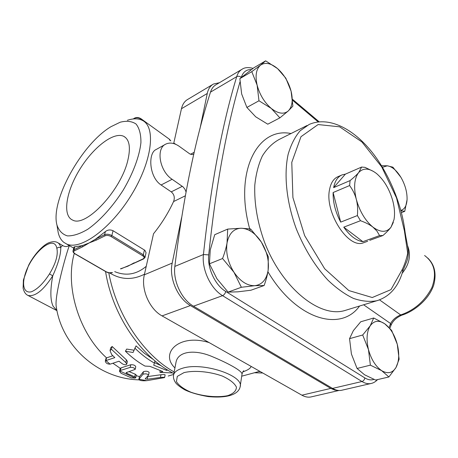 <?xml version="1.0" encoding="UTF-8"?>
<svg xmlns="http://www.w3.org/2000/svg" width="458" height="458" viewBox="0 0 458 458"><rect width="100%" height="100%" fill="white"/><g stroke="black" fill="none" stroke-linecap="round" stroke-linejoin="round"><path stroke-width="0.69" d="M56.964 310.621L53.117 306.225C50.248 300.196 50.122 290.063 52.75 275.831L49.493 273.901C43.521 283.216 37.539 289.158 31.533 291.735C24.394 293.612 21.732 286.147 24.984 274.783C31.144 253.36 54.13 233.654 56.832 248.242L58.681 247.251L60.759 247.589C60.198 244.956 59.03 243.232 57.261 242.408C54.977 241.269 51.943 241.481 48.153 243.032C42.096 245.998 33.886 255.009 28.671 265.136L23.398 279.981L23.106 288.185C24.005 291.964 25.625 294.38 27.972 295.433C35.094 296.916 43.35 290.383 52.75 275.831C58.258 263.579 60.925 254.167 60.759 247.589C61.79 245.826 62.706 245.305 63.502 246.015C65.677 246.868 67.549 246.685 69.112 245.465M146.239 266.316C136.513 274.502 126.002 276.271 114.706 271.623M109.72 272.945C120.895 279.849 132.482 280.273 144.482 274.205M165.201 144.442L156.161 149.508C147.86 152.823 148.959 177.109 161.096 184.986L171.258 191.873C174.235 194.415 175.002 197.65 173.565 201.572C168.252 213.033 161.571 223.762 153.522 233.752L144.344 274.8C140.789 289.13 149.44 309.156 162.058 315.894L301.885 395.191C304.999 396.931 308.011 397.515 310.919 396.954L311.514 396.817M242.849 371.856C247.629 370.236 250.4 368.427 251.161 366.423M209.146 342.601C179.17 333.149 159.413 353.221 174.927 367.929M105.935 358.522L106.559 357.875L112.851 355.751M110.664 347.937L112.113 346.46L126.414 359.879L127.364 361.465M120.048 368.747L121.038 367.86L130.788 364.745C133.478 364.608 135.133 365.272 135.757 366.749L135.202 369.32M129.059 371.593L135.282 374.203L136.318 375.079L135.774 377.638M139.409 376.768L143.469 371.661C145.925 370.911 147.814 371.146 149.125 372.377L148.592 374.976M147.23 376.619L160.976 374.741C163.432 374.467 164.823 374.489 165.138 374.827L164.594 377.575M172.758 372.955L159.991 372.377L162.819 371.53L149.926 366.343L144.974 366.074C138.133 362.255 131.618 357.309 125.418 351.234L133.06 352.494L136.049 345.882L144.43 353.324L153.218 359.41M154.541 362.65L161.079 365.639M125.418 351.234L126.683 349.065L133.959 350.187M127.851 160.226C121.118 190.236 85.789 227.781 72.702 220.103C62.133 215.752 66.078 191.455 79.806 169.323C93.363 147.11 114.202 131.068 124.061 136.495C129.499 139.799 130.765 147.711 127.851 160.226M372.972 227.151C369.967 224.781 365.805 222.634 360.498 220.704L357.4 215.563C357.927 209.529 357.566 204.131 356.318 199.367C359.748 211.493 365.301 220.756 372.972 227.151C380.632 232.698 386.661 232.675 391.063 227.088C389.42 229.401 386.707 232.212 382.922 235.526L379.585 235.584L376.9 231.032L372.972 227.151M350.084 180.595C354.017 177.366 356.885 174.681 358.688 172.546C354.257 178.351 353.467 187.293 356.318 199.367C355.087 194.593 352.855 189.99 349.62 185.547L350.084 180.595L333.63 187.637L345.372 174.143L361.608 167.061L364.992 167.347L373.642 171.515M393.33 222.376L391.063 227.088L394.012 219.605C394.996 214.018 394.567 207.72 392.735 200.701C389.5 189.32 384.251 180.4 376.986 173.931L376.258 173.336C369.159 167.989 363.303 167.725 358.688 172.546L361.608 167.061M369.738 240.33L382.922 235.526M379.585 235.584L362.873 241.687L343.763 227.168L360.498 220.704M357.4 215.563L340.689 222.119L333.115 192.537L349.62 185.547M362.873 241.687C356.29 240.742 349.918 235.904 343.763 227.168M340.689 222.119C335.439 212.14 332.914 202.276 333.115 192.537M333.63 187.637C334.941 180.91 337.798 176.645 342.189 174.841L345.372 174.143M364.339 242.471L363.589 242.74C348.498 249.467 324.333 212.203 329.594 189.36C330.928 182.65 333.796 178.391 338.204 176.582L341.428 175.174M227.678 229.097L214.728 234.691L210.262 249.879L209.426 263.814L216.932 278.745L228.09 292.112L237.788 291.838L250.915 290.235L264.134 285.511L254.848 285.683L241.366 287.275L233.941 272.229L222.565 258.524C224.781 252.633 226.281 247.417 227.054 242.866L227.678 229.097L241.189 228.227C233.746 228.588 229.034 233.471 227.054 242.866C225.662 252.753 227.958 262.537 233.941 272.229C240.313 281.418 247.28 285.906 254.848 285.683C262.142 284.687 266.573 279.54 268.142 270.231C269.224 260.676 266.968 251.305 261.375 242.11C255.45 233.219 248.723 228.594 241.189 228.227L250.6 228.971L261.375 242.11L268.279 256.652L268.142 270.231C267.518 274.691 266.184 279.786 264.134 285.511M265.651 60.84L277.565 68.603C270.924 63.13 265.251 61.979 260.539 65.156L265.651 60.84L253.835 67.801L239.855 78.639L241.658 93.97L246.885 107.441L255.713 116.819L267.77 124.192L279.89 117.861L271.302 108.449C278.172 113.733 283.811 114.58 288.225 110.985C292.25 106.851 293.206 100.245 291.088 91.159C288.586 82.028 284.08 74.505 277.565 68.603L285.832 78.181L291.088 91.159L292.885 106.096L288.225 110.985L279.89 117.861M257.127 85.165L251.791 71.637L260.539 65.156C256.165 68.992 255.026 75.662 257.127 85.165C259.743 94.783 264.466 102.546 271.302 108.449L258.976 100.771L257.127 85.165M400.847 210.388C404.574 209.323 406.647 205.768 407.065 199.711L404.735 211.367L400.91 210.628M407.065 199.711C407.265 192.469 405.296 185.135 401.145 177.704C396.794 170.502 392.174 166.529 387.273 165.79L392.884 167.17L400.865 177.235M381.508 165.693L387.273 165.79L382.487 167.29M228.09 292.112L241.366 287.275M246.885 107.441L258.976 100.771M239.855 78.639L251.791 71.637M401.431 212.621L404.735 211.367M209.426 263.814L222.565 258.524M373.705 318.001L384.634 323.703C378.76 319.907 373.934 320.629 370.173 325.861C366.726 331.718 366.154 339.607 368.455 349.534L362.696 335.004L370.173 325.861L373.705 318.001L360.732 321.774L353.358 330.642L349.546 338.662L351.418 354.011L357.063 368.455L364.534 374.764L375.6 380.06L388.888 376.968L381.663 370.654L370.379 365.158L368.455 349.534C371.198 359.404 375.6 366.44 381.663 370.654C387.72 374.157 392.495 373.11 395.993 367.516L388.888 376.968M397.263 344.244L399.124 359.198L395.993 367.516C399.13 361.454 399.553 353.696 397.263 344.244C394.647 334.867 390.439 328.02 384.634 323.703L391.624 330.35L397.263 344.244M349.546 338.662L362.696 335.004M357.063 368.455L370.379 365.158M212.804 84.432L187.82 99.352C184.631 101.149 182.507 104.275 181.46 108.729L173.794 143.039M199.888 129.127L207.256 93.484C208.247 88.949 210.319 85.795 213.48 84.026L219.371 82.732M186.034 191.862L184.877 189.108L183.028 186.87L172.122 179.29C159.63 171.378 155.623 148.346 165.842 144.081C169.924 142.215 174.418 142.982 179.324 146.394L189.852 153.945L192.045 154.604L193.814 154.083M338.577 390.451L334.746 390.079L330.808 388.401L190.419 305.555C177.71 298.479 168.796 277.771 172.191 263.087L181.586 217.647M389.884 328.249L390.977 325.403L390.6 323.548L389.082 327.407M424.595 255.512C434.539 262.938 436.966 273.638 431.883 287.624C424.824 301.118 414.421 310.221 400.687 314.938C395.981 316.884 392.62 319.753 390.6 323.548L363.623 304.782M404.958 231.273C401.128 199.848 385.023 166.031 367.505 146.875C349.437 126.689 327.075 116.624 309.19 124.433L300.145 130.776C294.935 136.856 290.933 144.722 288.128 154.375C283.651 174.933 286.548 202.528 296.412 229.16C304.644 249.278 315.127 266.253 327.865 280.084C336.355 288.197 344.88 294.305 353.433 298.398C361.809 301.267 369.612 302.045 376.842 300.734C389.672 296.692 398.317 286.863 402.771 271.245L402.319 269.396L390.96 289.633L372.262 297.528L348.824 290.561L324.688 268.777L304.644 235.624L292.914 197.564L291.775 162.361L300.975 136.702L318.098 124.553L339.63 126.814L361.912 141.94L381.726 166.901L396.519 197.913L404.403 230.792L404.975 231.393C405.742 237.347 408.387 248.705 408.233 250.784L408.233 250.778M402.834 271.039L405.971 263.281C407.74 259.755 408.496 255.593 408.233 250.801M402.13 273.363C409.446 264.266 411.261 255.049 407.563 245.706M241.629 69.496L216.21 84.616C213.542 86.093 211.636 88.594 210.491 92.132C195.154 139.69 183.274 197.787 174.841 266.413C172.866 280.891 181.637 299.538 193.488 306.196L332.554 388.407C335.668 390.216 338.657 390.846 341.525 390.296L342.109 390.159M134.789 348.069C141.024 354.223 147.568 359.238 154.432 363.114L153.711 365.163L166.615 370.39L167.708 370.058M160.077 370.671L159.991 372.377M166.66 369.411L166.615 370.39M154.953 360.881L154.432 363.114M146.68 380.678L164.588 377.598C164.279 377.243 162.888 377.203 160.432 377.466L147.241 379.235L145.192 378.898L148.581 375.016C147.264 373.774 145.375 373.533 142.919 374.283L138.871 379.304C139.375 380.546 141.98 381.004 146.68 380.678L138.917 379.201M120.448 370.47L119.481 371.272L121.061 373.264L131.165 377.844L135.144 378.102L135.763 377.678L134.721 376.802L126.614 373.259L126.11 372.663L135.19 369.371C134.566 367.906 132.906 367.242 130.209 367.379L120.448 370.47L121.038 367.86M111.449 349.311L110.034 350.628L111.706 354.624L114.821 357.612L105.924 360.589L105.311 361.162C105.815 363.142 107.401 364.139 110.08 364.162L119 361.23L122.194 363.726C124.387 364.974 125.916 365.106 126.774 364.121L125.818 362.553L111.449 349.311L112.113 346.46M56.735 309.476L56.282 306.957C54.141 296.618 66.175 253.509 69.364 245.608M175.866 363.039L176.095 361.831C178.437 351.051 195.148 349.294 212.163 356.587C229.344 363.715 243.37 371.615 241.956 374.512L240.221 386.094M82.772 246.725L82.291 245.625L73.973 249.707L74.448 250.801L82.772 246.725L95.791 238.996L96.277 240.118L105.082 235.807C106.897 235.143 108.912 235.395 111.122 236.557L142.627 255.719L143.331 254.763L111.838 235.572L111.122 236.557M142.627 255.719C144.396 256.972 144.562 258.014 143.114 258.85L134.698 262.835M74.087 246.931L82.291 245.625L96.277 240.118M131.933 264.214L120.941 268.88M134.177 262.783L127.891 266.201L120.454 268.823M113.057 230.723L111.838 235.572C109.187 234.17 106.771 233.872 104.59 234.673L95.791 238.996L105.386 231.576C107.722 229.773 110.281 229.487 113.057 230.723L144.934 250.349L146.045 252.644L145.083 257.253M111.008 126.677L120.208 122.212C126.614 120.586 131.904 121.198 136.072 124.044C139.392 128.217 141.012 134.412 140.927 142.633C139.484 156.161 133.175 173.216 123.219 190.11C112.634 206.718 99.867 220.756 87.77 229.269C79.978 233.855 73.188 236.059 67.389 235.887C62.391 234.353 58.916 230.752 56.964 225.09C50.203 200.787 81.805 143.898 111.008 126.677M57.542 228.571L58.24 232.784C59.259 237.004 61.126 240.198 63.834 242.356L66.547 243.977C80.339 250.698 110.779 228.811 131.4 194.965C152.188 161.205 156.218 126.958 142.415 120.408C138.333 118.347 133.318 118.313 127.358 120.305M173.863 143.091L175.78 144.333M56.832 248.242C58.303 254.757 55.853 263.31 49.493 273.901M174.154 371.959C143.6 355.065 116.332 314.583 108.804 272.813M110.08 364.162L105.924 360.589L106.559 357.875C79.016 333.161 64.75 286.427 74.293 253.394M120.254 368.329L112.891 363.24M139.472 376.585L136.198 375.663M168.189 376.035L173.685 374.426M373.928 379.401C371.095 380.369 368.055 379.871 364.814 377.902C364.516 379.756 363.566 380.959 361.957 381.514C365.066 383.398 368.032 384.073 370.854 383.535C373.293 383.083 375.531 381.772 377.558 379.608M401.746 315.196L400.687 314.938L379.533 299.875M364.814 377.902L225.731 291.465C225.239 293.486 224.185 294.883 222.565 295.656L361.957 381.514L332.554 388.407M225.731 291.465C215.163 285.202 207.176 268.085 208.722 254.883L203.426 254.534C201.635 269.384 210.646 288.666 222.565 295.656L193.488 306.196M241.286 77.362C239.786 76.177 238.257 75.942 236.712 76.652C222.078 124.879 210.983 184.173 203.426 254.534L174.841 266.413M208.722 254.883C215.798 186.898 226.218 129.259 239.975 81.976M253.062 68.357C248.436 67.171 244.847 67.418 242.293 69.101C239.666 70.549 237.805 73.068 236.712 76.652L210.491 92.132M241.314 77.333C243.061 71.975 246.41 69.393 251.362 69.582M292.588 100.296L318.19 121.902M291.019 133.536C257.018 126.534 233.322 173.01 250.286 230.924M267.907 271.737C296.257 319.678 340.746 332.456 359.582 306.018M346.683 309.963L378.617 300.196M404.403 230.792L407.706 253.24C406.446 259.108 404.649 264.495 402.319 269.396M346.654 309.974L344.668 310.581C319.673 318.11 281.939 287.979 264.455 242.019C257.379 222.227 254.156 203.318 254.785 185.284C255.948 174.057 258.478 164.273 262.382 155.926C266.968 148.587 272.521 143.125 279.031 139.535L307.089 125.486M142.919 374.283L143.469 371.661M147.241 379.235L147.791 376.579M138.992 379.098L139.547 376.482M160.432 377.466L160.976 374.741M135.144 378.102L119.664 370.928M130.209 367.379L130.788 364.745M126.614 373.259L126.832 372.291M134.721 376.802L135.282 374.203M125.818 362.553L126.414 359.879M184.013 372.606C194.306 370.161 209.604 371.512 222.273 376.029C229.767 379.47 234.485 383.169 236.425 387.125C236.362 390.84 233.437 393.691 227.643 395.683C217.39 397.773 203.14 396.428 191.06 392.271C183.744 389.082 178.866 385.539 176.433 381.64L177.286 376.384L184.013 372.606M175.849 363.125L173.616 374.781C173.05 377.381 173.788 380.129 175.832 383.02C177.486 385.035 180.469 387.302 184.774 389.827C190.625 392.643 198.423 394.899 208.178 396.599C230.895 398.718 238.824 392.718 240.078 387.056C244.847 375.692 202.001 361.534 182.175 368.358C177.28 369.864 174.424 372.005 173.616 374.781L173.456 375.634M105.386 231.576L104.59 234.673L105.082 235.807M143.114 258.85L143.606 258.913L145.054 257.402L143.331 254.763L144.419 249.976M75.072 253.927L75.318 253.921C73.452 252.684 73.165 251.648 74.448 250.801M74.797 246.707L73.973 249.707L73.034 250.749M111.987 272.55L109.307 272.796L106.096 271.829M106.353 271.829L75.318 253.921M133.496 118.931L134.606 118.101C136.604 117.133 138.751 117.357 141.047 118.765L169.414 139.238L141.075 118.788M134.286 118.868L134.412 118.37C136.484 117.397 138.717 117.649 141.11 119.132L140.955 119.756M169.426 139.89L170.616 140.749M260.339 371.633L258.77 371.587M171.258 191.873L182.318 186.314M161.096 184.986L172.122 179.29M173.565 201.572L185.313 195.812M144.344 274.8L172.191 263.087M301.885 395.191L330.808 388.401M162.058 315.894L190.419 305.555M190.511 154.266L194.232 152.279M181.46 108.729L207.256 93.484M63.067 245.763L58.097 242.889M56.964 310.644L27.972 295.433M241.704 376.19L259.778 371.312M105.569 271.525C112.313 314.749 140.721 356.885 173.857 373.533M124.061 136.495L125.876 137.858M363.589 242.74L367.677 241.251M427.801 258.077C431.619 261.861 437.756 269.647 433.715 285.105C428.539 300.517 412.83 311.961 401.7 315.207C396.376 317.612 392.821 320.955 391.04 325.243M292.49 99.277L319.146 121.794M341.525 390.296L370.854 383.535M138.871 379.304L139.427 376.694M119.481 371.266L120.065 368.667M105.311 361.162L105.947 358.459M126.78 364.121L127.37 361.465M110.034 350.628L110.699 347.788M56.282 306.963C62.191 346.906 98.911 378.978 139.1 379.859M242.03 374.02C242.683 372.056 243.25 370.969 243.736 370.768M143.606 258.913L131.95 264.203M112.473 272.607C110.538 273.26 108.42 273.008 106.13 271.846L75.101 253.944C73.417 252.885 72.742 251.78 73.068 250.641L74.093 246.896M169.443 139.261L170.828 140.898M134.606 118.101L133.198 118.96M56.964 225.09L58.24 232.784M73.749 248.156L66.547 243.977M254.413 372.76L262.772 373.012M310.919 396.954L338.96 390.479"/></g></svg>
